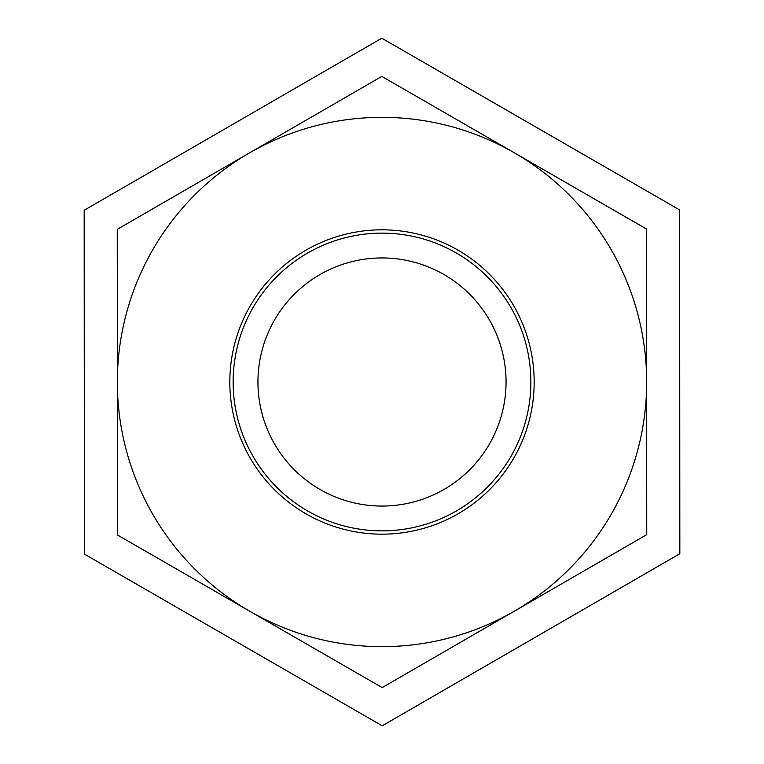 <?xml version="1.0" encoding="UTF-8"?>
<svg xmlns="http://www.w3.org/2000/svg" width="764" height="764" viewBox="0 0 764 764"><rect width="100%" height="100%" fill="white"/><g stroke="black" fill="none" stroke-linecap="round" stroke-linejoin="round"><path stroke-width="1.15" d="M646.745 534.647L382.181 687.6L117.427 534.953L117.255 229.353L381.819 76.4L646.573 229.047L646.659 381.847A264.659 264.659 0 0 0 249.542 152.876L381.819 76.4L646.573 229.047L646.745 534.647L382.181 687.6L117.427 534.953L117.255 229.353L249.542 152.876A264.659 264.659 0 0 0 249.809 611.276A264.659 264.659 0 0 0 646.659 381.847M257.946 382A124.055 124.055 0 0 0 382 506.054A124.055 124.055 0 0 0 506.054 382A124.055 124.055 0 0 0 382 257.946A124.055 124.055 0 0 0 257.946 382M364.609 529.853A148.865 148.865 0 0 0 518.737 323.134A148.865 148.865 0 0 0 262.654 293.013A148.865 148.865 0 0 0 364.609 529.853M233.135 382.086A148.865 148.865 0 0 1 456.356 253.027A148.865 148.865 0 0 1 456.509 510.877A148.865 148.865 0 0 1 233.135 382.086M229.821 382.086A152.179 152.179 0 0 0 458.161 513.742A152.179 152.179 0 0 0 458.008 250.162A152.179 152.179 0 0 0 229.821 382.086M84.365 554.072L84.164 210.272L381.799 38.2L679.635 209.928L679.836 553.728L382.201 725.8L84.365 554.072"/></g></svg>
